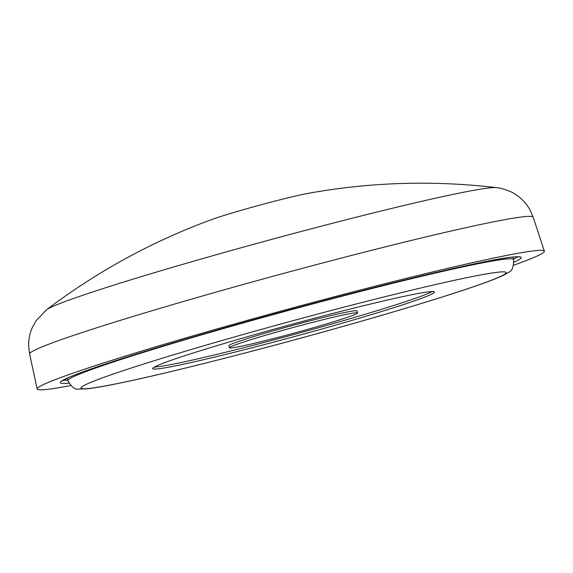 <?xml version="1.0" encoding="UTF-8"?>
<svg xmlns="http://www.w3.org/2000/svg" width="573" height="573" viewBox="0 0 573 573"><rect width="100%" height="100%" fill="white"/><g stroke="black" fill="none" stroke-linecap="round" stroke-linejoin="round"><path stroke-width="0.86" d="M262.513 332.419A145.993 6.253 -15.2 0 1 434.434 292.044A145.993 6.253 -15.2 0 1 324.576 328.229A145.993 6.253 -15.2 0 1 152.662 368.604A145.993 6.253 -15.2 0 1 262.513 332.419M154.424 367.021A145.993 6.253 164.8 0 0 324.017 326.18A145.993 6.253 164.8 0 0 432.114 291.578M357.588 312.922L357.029 310.874A66.361 2.844 164.8 0 0 278.886 329.224A66.361 2.844 164.8 0 0 228.949 345.677L229.508 347.725A66.361 2.844 -15.2 0 1 279.445 331.273A66.361 2.844 -15.2 0 1 357.588 312.922A66.361 2.844 -15.2 0 1 307.651 329.375A66.361 2.844 -15.2 0 1 229.508 347.725M496.397 187.636C433.303 180.194 370.516 182.107 308.038 193.373A55.746 2.385 164.8 0 0 248.324 208.286A55.746 2.385 164.8 0 0 211.745 219.538C152.16 241.434 97.038 271.559 46.377 309.907A234.479 10.042 -15.2 0 1 221.83 253.159A234.479 10.042 -15.2 0 1 492.4 187.65A234.479 10.042 -15.2 0 1 496.397 187.636C501.318 187.672 512.993 192.22 514.762 193.925L517.827 195.987C522.805 199.655 526.859 204.267 529.968 209.818L533.169 217.16L544.35 251.16A262.785 11.259 -15.2 0 1 513.652 265.213M70.758 385.543A262.785 11.259 -15.2 0 1 37.166 388.96A262.785 11.259 -15.2 0 1 234.909 323.852A262.785 11.259 -15.2 0 1 544.35 251.16M67.242 378.166L67.908 380.637A230.933 9.891 -15.2 0 1 241.684 323.401A230.933 9.891 -15.2 0 1 513.616 259.54L512.95 257.069M340.376 327.162A220.319 9.44 -15.2 0 1 86.143 388.716A220.319 9.44 -15.2 0 1 246.719 333.486A220.319 9.44 -15.2 0 1 500.945 271.931A220.319 9.44 -15.2 0 1 340.376 327.162M37.166 388.96L29.603 353.971A260.908 11.174 -15.2 0 1 225.934 289.329A260.908 11.174 -15.2 0 1 527.01 216.436A260.908 11.174 -15.2 0 1 533.169 217.16M68.918 383.108A238.762 10.228 -15.2 0 1 66.002 383.366A238.762 10.228 -15.2 0 1 240.015 323.509A238.762 10.228 -15.2 0 1 515.528 256.804A238.762 10.228 -15.2 0 1 514.002 262.183M517.355 256.811A236.112 10.113 -15.2 0 1 513.515 259.146M67.807 380.243A236.112 10.113 -15.2 0 1 63.302 380.171M67.908 380.637C71.518 387.083 75.106 389.898 78.659 389.067L86.838 388.831C95.247 387.935 108.505 385.543 126.612 381.675C176.004 371.197 262.534 349.129 340.469 327.147C406.15 308.675 463.134 291.055 489.815 280.928C496.827 278.306 502.141 276.014 505.751 274.052L508.502 272.333C511.961 271.351 513.673 267.09 513.616 259.54M29.603 353.971L28.65 346.02C28.521 339.653 29.681 333.629 32.124 327.942L36.02 320.794L46.377 309.907M61.963 381.109L69.089 377.335C89.388 368.711 131.862 354.923 196.518 335.979C322.413 298.977 489.385 257.599 515.012 256.897L518.988 256.94"/></g></svg>
